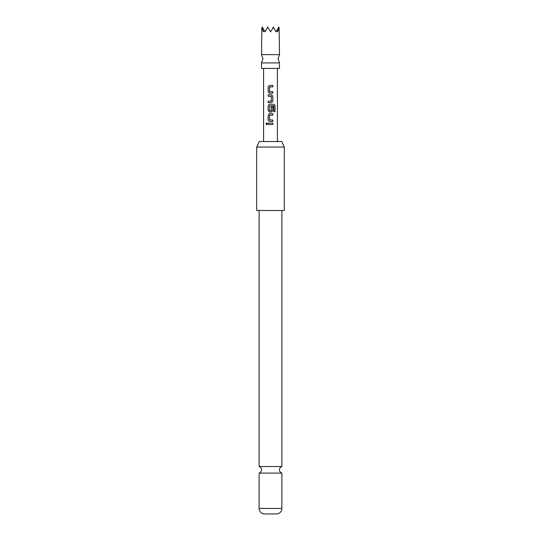 <?xml version="1.0" encoding="UTF-8"?>
<svg xmlns="http://www.w3.org/2000/svg" width="541" height="541" viewBox="0 0 541 541"><rect width="100%" height="100%" fill="white"/><g stroke="black" fill="none" stroke-linecap="round" stroke-linejoin="round"><path stroke-width="0.81" d="M265.935 123.801L266.652 122.902L267.437 123.801L266.652 124.694L265.935 123.801L266.686 122.902M279.467 62.912L261.533 62.912L262.912 58.773L261.533 54.634L279.467 54.634L278.088 58.773L279.467 62.912L279.467 68.43L261.533 68.43L261.533 62.912M281.881 466.525L259.119 466.525A3.449 3.449 0 0 1 259.119 473.105L281.881 473.105A3.449 3.449 0 0 1 281.881 466.525L281.881 210.496M261.533 54.634L261.858 27.679L263.433 31.831L264.164 30.404L264.982 31.831L267.741 27.05L270.5 31.831L273.448 27.381L276.018 31.831L276.836 30.404L277.567 31.831L279.142 27.679L279.467 54.634M259.281 141.532L281.719 141.532L284.296 147.051L256.704 147.051L259.281 141.532M256.704 147.051L256.704 210.496L284.296 210.496L284.296 147.051M264.292 513.95L276.708 513.95L264.292 513.95A5.518 5.518 0 0 1 259.119 508.445L259.119 473.105M276.708 513.95A5.518 5.518 0 0 0 281.881 508.445L281.881 473.105M259.119 466.525L259.119 210.496M270.5 85.431L272.847 85.431L272.847 86.878L269.587 86.973L269.58 91.659L272.84 91.754L272.84 93.201L269.486 93.201L268.167 91.848L268.187 86.783L269.492 85.431L270.5 85.431L269.492 85.431M270.115 94.844L271.514 94.844L272.84 96.197L272.84 101.262L271.514 102.614L268.167 102.614L268.167 101.167L271.42 101.072L271.42 96.386L268.167 96.291L268.167 94.844L271.514 94.844M270.5 104.257L273.929 104.257L275.044 105.61L275.044 111.689L273.847 111.689L273.766 105.867L269.58 105.962L269.682 110.743L271.413 110.641L271.413 106.53L272.84 106.53L272.84 110.682L271.508 112.028L269.486 112.028L268.153 110.675L268.16 105.61L269.486 104.257L273.929 104.257M270.5 113.671L272.84 113.671L272.84 115.118L269.58 115.219L269.574 119.899L272.84 119.994L272.84 121.441L269.472 121.434L268.153 120.088L268.153 115.023L269.486 113.671L270.5 113.671M270.5 123.078L272.84 123.078L272.833 124.525L268.153 124.525L268.16 123.078L272.84 123.078M272.894 27.679L273.259 27.05L273.448 27.381M267.552 27.381L268.106 27.679M262.033 27.381L262.223 27.05L264.164 30.404M276.836 30.404L278.777 27.05L278.967 27.381M270.5 124.525L268.153 124.525M268.201 124.525L268.208 123.078M272.792 123.078L272.786 124.525M266.686 124.694L266.023 123.801M270.5 121.441L269.472 121.434L268.153 120.088M270.5 119.994L272.84 119.994M272.792 119.994L272.792 121.441M268.201 120.088L268.201 115.023L269.506 113.671L272.792 113.671L272.84 115.118M272.792 115.118L270.5 115.118M273.861 104.257L274.956 105.61L275.044 111.689M274.956 111.689L273.78 111.689M270.5 112.028L269.506 112.028L268.201 110.675L268.16 105.61M268.208 105.61L269.506 104.257M272.84 106.53L272.84 110.682M272.799 110.682L271.487 112.028M271.298 110.743L270.5 110.743M269.695 105.867L270.5 105.867M271.494 94.844L272.792 96.197L272.84 101.262M272.792 101.262L271.494 102.614L268.167 102.614M270.5 96.291L268.214 96.291L268.214 94.844M271.305 101.167L270.5 101.167M268.214 102.614L268.214 101.167M270.757 93.201L269.506 93.201L268.167 91.848M270.5 91.754L272.84 91.754M272.799 91.754L272.799 93.201M269.702 86.878L270.5 86.878M272.799 85.431L272.799 86.878M268.214 91.848L268.187 86.783M268.228 86.783L269.513 85.431M259.119 508.445L281.881 508.445M277.398 68.43L277.398 141.532M263.602 68.43L263.602 141.532"/></g></svg>
